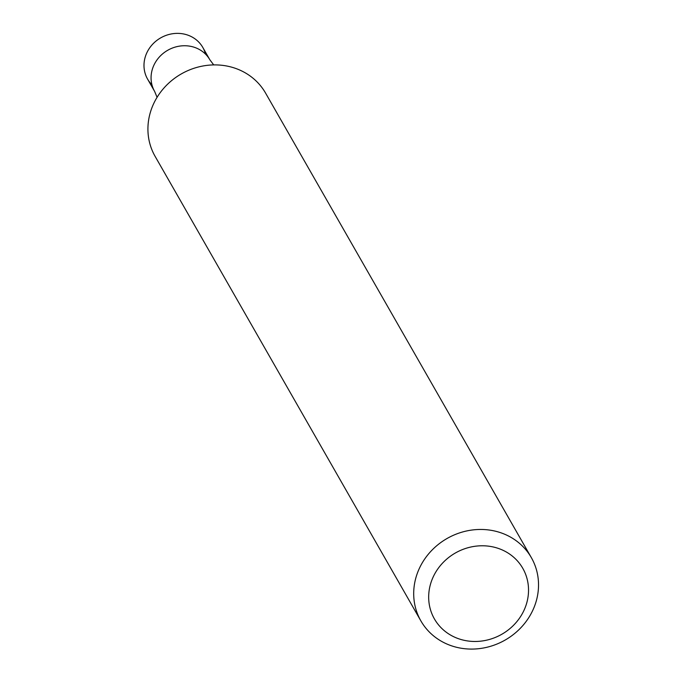 <?xml version="1.0" encoding="UTF-8"?>
<svg xmlns="http://www.w3.org/2000/svg" width="683" height="683" viewBox="0 0 683 683"><rect width="100%" height="100%" fill="white"/><g stroke="black" fill="none" stroke-linecap="round" stroke-linejoin="round"><path stroke-width="1.02" d="M147.571 79.083A31.828 29.249 -29.8 0 1 160.667 37.889A31.828 29.249 -29.8 0 1 202.817 47.477L209.894 59.839A31.828 29.249 -29.8 0 0 167.745 50.26A31.828 29.249 -29.8 0 0 154.648 91.445L147.571 79.083M420.865 620.873L155.092 156.322A63.647 58.499 -29.8 0 1 181.285 73.935A63.647 58.499 -29.8 0 1 265.585 93.11L531.357 557.661A63.647 58.499 -29.8 0 1 532.228 611.481A63.647 58.499 -29.8 0 1 477.075 648.85A63.647 58.499 -29.8 0 1 420.865 620.873A63.647 58.499 -29.8 0 1 447.058 538.494A63.647 58.499 -29.8 0 1 531.357 557.661M523.494 611.396A50.918 46.803 -29.8 0 1 437.222 623.212A50.918 46.803 -29.8 0 1 475.086 546.263A50.918 46.803 -29.8 0 1 523.494 611.396M151.942 84.786A31.828 29.249 -29.8 0 1 160.667 37.889A31.828 29.249 -29.8 0 1 205.523 54.136M154.648 91.445L157.073 97.328M213.719 64.911L209.894 59.839"/></g></svg>

